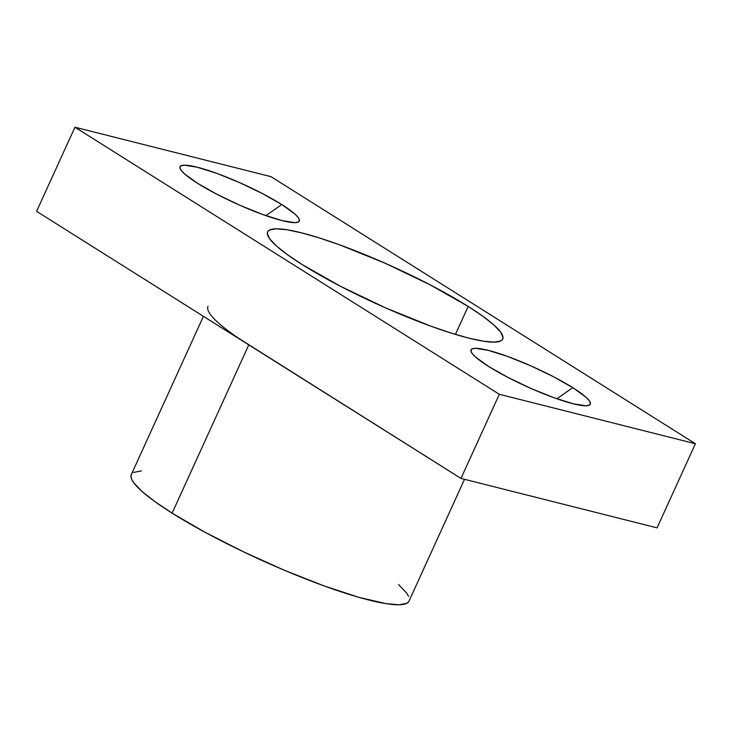 <?xml version="1.0" encoding="UTF-8"?>
<svg xmlns="http://www.w3.org/2000/svg" width="732" height="732" viewBox="0 0 732 732"><rect width="100%" height="100%" fill="white"/><g stroke="black" fill="none" stroke-linecap="round" stroke-linejoin="round"><path stroke-width="1.1" d="M281.765 204.53L265.899 215.647L281.765 204.53L294.804 213.945L298.253 217.578L299.443 220.305L298.345 222.016L294.987 222.647L282.104 220.625L262.761 214.522L239.904 205.289L217.011 194.328L197.567 183.293A65.523 10.285 -155.5 0 1 180.118 168.57A65.523 10.285 -155.5 0 1 214.266 172.478A65.523 10.285 -155.5 0 1 281.765 204.53A65.523 10.285 -155.5 0 1 297.86 222.226A65.523 10.285 -155.5 0 1 256.136 212.033A65.523 10.285 -155.5 0 1 197.567 183.293L184.528 173.887L181.079 170.245L179.889 167.518L180.987 165.807L184.345 165.176L197.228 167.207L216.571 173.301L239.428 182.533L262.321 193.504L281.765 204.53M572.772 387.667L556.906 398.775L572.772 387.667L585.81 397.073L589.26 400.715L590.449 403.442L589.351 405.153L585.993 405.784L573.11 403.753L553.767 397.659L530.91 388.427L508.017 377.456L488.573 366.43A65.523 10.285 -155.5 0 1 471.124 351.708A65.523 10.285 -155.5 0 1 505.281 355.615A65.523 10.285 -155.5 0 1 572.772 387.667A65.523 10.285 -155.5 0 1 588.867 405.363A65.523 10.285 -155.5 0 1 547.152 395.17A65.523 10.285 -155.5 0 1 488.573 366.43L475.535 357.015L472.085 353.382L470.896 350.655L471.994 348.944L475.352 348.313L488.235 350.344L507.578 356.438L530.435 365.671L553.328 376.632L572.772 387.667M258.954 351.104L248.798 344.882L172.121 513.141A152.585 23.946 24.5 0 0 319.06 584.063A152.585 23.946 24.5 0 0 408.996 601.137L464.518 479.314M468.169 306.415L455.423 334.387L468.169 306.415L482.9 316.279L493.871 324.962L500.661 332.136L503.021 337.507L502.5 339.456L500.844 340.883L494.228 342.137L483.422 341.204L468.837 338.129L451.031 333.033L430.7 326.115L385.636 307.907L340.508 286.294L302.17 264.554A129.18 20.276 -155.5 0 1 267.619 231.907A129.18 20.276 -155.5 0 1 343.765 246.364A129.18 20.276 -155.5 0 1 468.169 306.415A129.18 20.276 -155.5 0 1 502.719 339.053A129.18 20.276 -155.5 0 1 426.573 324.596A129.18 20.276 -155.5 0 1 302.17 264.554L287.438 254.681L276.467 245.998L269.678 238.824L267.317 233.453L267.839 231.504L269.495 230.077L276.11 228.832L286.917 229.757L301.502 232.831L319.308 237.927L339.639 244.845L384.703 263.053L429.83 284.666L468.169 306.415M408.74 601.613L406.791 603.305L398.967 604.778L386.203 603.68L358.89 597.33L323.937 585.856L284.345 570.246L243.546 551.855L205.024 532.256L172.121 513.141L248.798 344.882L36.6 211.347L74.939 127.222L36.6 211.347L460.986 478.417L657.062 527.864L695.4 443.738L657.062 527.864L460.986 478.417L499.325 394.292L460.986 478.417L239.584 338.907M74.939 127.222L271.014 176.668L695.4 443.738L499.325 394.292L74.939 127.222L499.325 394.292L695.4 443.738L271.014 176.668L74.939 127.222M203.423 316.334L131.303 474.583A152.585 23.946 24.5 0 0 172.121 513.141L154.717 501.484L141.761 491.218L133.736 482.754L131.678 479.295L130.955 476.404L131.568 474.107M133.517 472.414L141.34 470.941M398.547 584.502L406.571 592.966L408.63 596.424M248.798 344.882A152.585 23.946 -155.5 0 1 207.989 306.333"/></g></svg>
